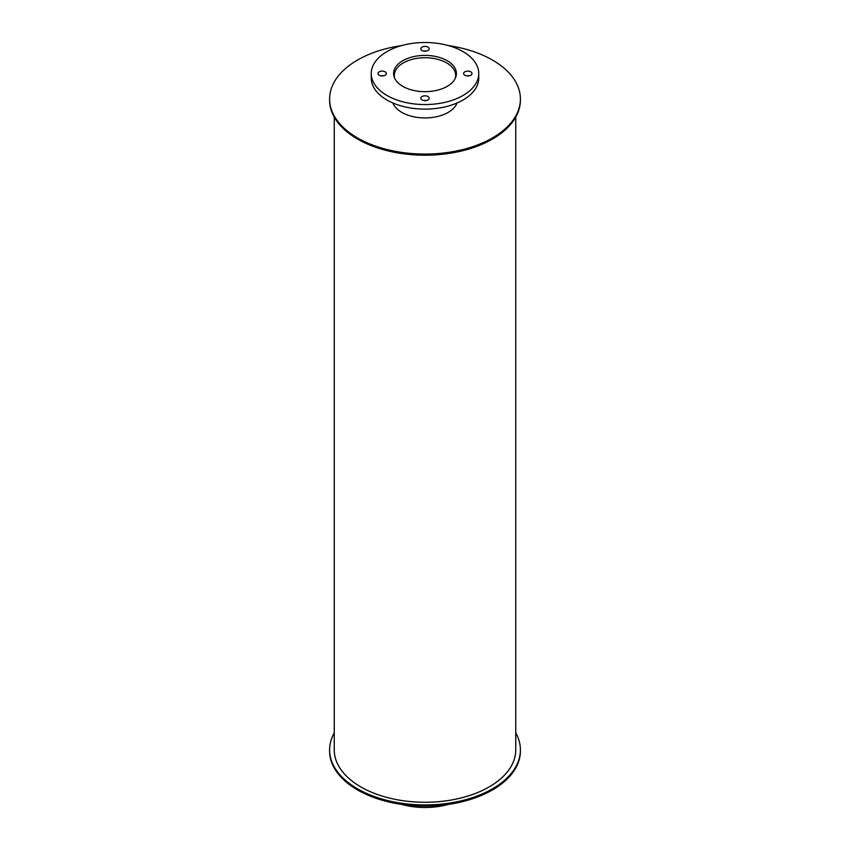 <?xml version="1.0" encoding="UTF-8"?>
<svg xmlns="http://www.w3.org/2000/svg" width="850" height="850" viewBox="0 0 850 850"><rect width="100%" height="100%" fill="white"/><g stroke="black" fill="none" stroke-linecap="round" stroke-linejoin="round"><path stroke-width="1.27" d="M448.396 804.408A53.752 31.036 180 0 1 401.604 804.408M394.804 78.54A30.664 17.701 180 0 1 394.336 75.427A30.664 17.701 180 0 1 425 57.726A30.664 17.701 180 0 1 455.664 75.427A30.664 17.701 180 0 1 455.196 78.54M402.794 86.36A31.407 18.137 180 0 1 393.592 73.536A31.407 18.137 180 0 1 425 55.399A31.407 18.137 180 0 1 456.408 73.536A31.407 18.137 180 0 1 437.017 90.291A31.407 18.137 180 0 1 402.794 86.36M464.854 75.246A4.186 2.422 180 0 1 463.622 73.536A4.186 2.422 180 0 1 467.808 71.113A4.186 2.422 180 0 1 472.005 73.536A4.186 2.422 180 0 1 469.413 75.767A4.186 2.422 180 0 1 464.854 75.246M469.211 75.809A4.186 2.422 0 0 0 466.416 75.809M422.036 50.522A4.186 2.422 180 0 1 420.814 48.811A4.186 2.422 180 0 1 425 46.399A4.186 2.422 180 0 1 429.186 48.811A4.186 2.422 180 0 1 426.604 51.042A4.186 2.422 180 0 1 422.036 50.522M426.392 51.096A4.186 2.422 0 0 0 423.608 51.096M379.228 75.246A4.186 2.422 180 0 1 377.995 73.536A4.186 2.422 180 0 1 382.192 71.113A4.186 2.422 180 0 1 386.378 73.536A4.186 2.422 180 0 1 383.786 75.767A4.186 2.422 180 0 1 379.228 75.246M383.584 75.809A4.186 2.422 0 0 0 380.789 75.809M422.036 99.96A4.186 2.422 180 0 1 420.814 98.249A4.186 2.422 180 0 1 425 95.827A4.186 2.422 180 0 1 429.186 98.249A4.186 2.422 180 0 1 426.604 100.481A4.186 2.422 180 0 1 422.036 99.96M426.392 100.534A4.186 2.422 0 0 0 423.608 100.534M386.994 95.476A53.752 31.036 180 0 1 371.248 73.536A53.752 31.036 180 0 1 425 42.5A53.752 31.036 180 0 1 478.752 73.536A53.752 31.036 180 0 1 445.57 102.202A53.752 31.036 180 0 1 386.994 95.476M478.752 73.536L478.752 78.094A53.752 31.036 180 0 1 445.57 106.76A53.752 31.036 180 0 1 386.994 100.034A53.752 31.036 180 0 1 371.248 78.094L371.248 73.536M515.748 732.881A95.402 55.08 180 0 1 520.402 749.87L520.402 751.007A95.402 55.08 180 0 1 425 806.087A95.402 55.08 180 0 1 329.598 751.007L329.598 749.87A95.402 55.08 180 0 1 334.252 732.881M520.402 749.87A95.402 55.08 180 0 1 425 804.95A95.402 55.08 180 0 1 329.598 749.87M457.066 102.999A32.81 18.944 180 0 1 434.265 117.162A32.81 18.944 180 0 1 401.806 112.381A32.81 18.944 180 0 1 392.934 102.999M448.396 45.592A95.402 55.08 180 0 1 520.402 98.993A95.402 55.08 180 0 1 461.507 149.876A95.402 55.08 180 0 1 357.542 137.934A95.402 55.08 180 0 1 329.598 98.993A95.402 55.08 180 0 1 401.604 45.592M520.402 98.993L520.402 100.13A95.402 55.08 180 0 1 461.507 151.013A95.402 55.08 180 0 1 357.542 139.071A95.402 55.08 180 0 1 329.598 100.13L329.598 98.993M515.748 117.119L515.748 749.87A90.748 52.392 180 0 1 459.723 798.278A90.748 52.392 180 0 1 360.836 786.919A90.748 52.392 180 0 1 334.252 749.87L334.252 117.119"/></g></svg>
